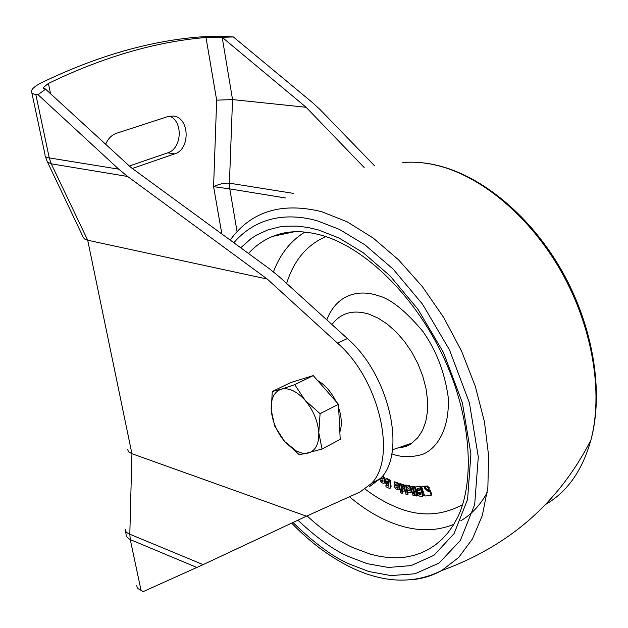 <?xml version="1.0" encoding="UTF-8"?>
<svg xmlns="http://www.w3.org/2000/svg" width="628" height="628" viewBox="0 0 628 628"><rect width="100%" height="100%" fill="white"/><g stroke="black" fill="none" stroke-linecap="round" stroke-linejoin="round"><path stroke-width="0.94" d="M296.62 451.226L301.833 453.055L305.946 453.385L322.046 449.012L318.796 432.637L320.084 413.687L305.067 400.264L294.736 384.65L281.109 389.227L272.277 391.503L271.233 410.053L274.726 426.161L284.649 441.508L299.156 454.633L308.246 453.039C315.578 450.818 319.095 444.02 318.796 432.637C317.815 420.886 313.239 410.092 305.067 400.264C296.628 391.063 288.637 387.382 281.109 389.227C273.989 391.903 270.699 398.851 271.233 410.053C272.34 421.482 276.807 431.97 284.649 441.508L296.62 451.226M306.629 377.648L301.189 379.32M272.277 391.503L290.646 382.562L313.239 375.607L338.476 404.291L340.211 439.38L322.046 449.012M339.85 432.025C342.119 425.274 341.718 417.235 338.657 407.902M336.027 401.504C331.16 391.786 324.974 384.76 317.478 380.427M313.239 375.607L294.736 384.65M338.476 404.291L320.084 413.687M374.382 165.596L320.013 109.539L312.571 102.678L233.404 36.958L231.088 36.809C221.221 36.204 210.474 36.275 198.864 37.028C148.498 41.181 96.045 56.41 41.511 82.715C35.537 85.73 32.185 88.493 31.455 91.013C31.086 92.858 32.53 93.996 35.788 94.428L49.267 157.918L118.739 169.16L38.01 94.687L45.601 89.176L43.41 87.504L48.411 83.453C103.055 56.991 155.587 41.676 206 37.499L222.171 37.28L306.126 107.286L364.169 167.511M132.32 168.477L174.678 153.868L167.684 152.855L129.36 166.004M105.661 144.259C108.008 138.67 111.627 135.012 116.518 133.277L167.88 116.573L173.187 116.039C189.601 117.091 190.747 149.331 174.678 153.868M118.739 169.16L127.649 176.484L267.269 279.067L337.597 343.21C379.43 379.398 397.336 457.851 371.313 483.576L359.977 492.038L306.448 516.185L131.927 453.714L129.808 534.224L203.134 564.619L143.223 591.6L138.05 588.656L137.014 587.141L136.833 585.532M267.269 279.067L87.7 240.234L131.927 453.714L128.512 451.791L127.594 449.232M45.601 89.176L131.056 167.558L269.781 269.051L279.452 276.932L347.378 338.539C389.14 374.461 406.811 452.568 380.662 478.3L369.28 486.779M233.404 36.958L222.171 37.28L232.541 99.585L306.126 107.286M38.01 94.687L35.788 94.428M167.684 152.855C181.908 148.852 183.431 121.259 169.631 116.141M306.448 516.185L203.134 564.619M125.702 529.263C124.894 531.045 126.259 532.693 129.808 534.224L130.279 539.609L141.112 590.642M47.563 162.22L83.477 237.776L84.874 239.182L87.7 240.234L51.253 163.814L47.351 161.985L45.389 156.435M206 37.499L216.66 100.158L232.541 99.585L229.416 183.18L293.606 193.408M216.66 100.158L213.591 186.665C219.321 183.957 224.596 182.803 229.416 183.18L229.785 188.902L213.591 186.665L221.849 233.985M325.822 236.599C306.833 244.896 293.771 260.51 286.635 283.448M365.127 489.118C374.775 496.363 384.242 501.984 393.521 505.956C417.573 516.97 440.597 516.53 462.601 504.637M390.592 487.98L391.079 486.48L390.49 480.648L387.398 478.654L385.867 478.85M388.889 485.703L386.589 484.612L385.898 485.004L388.889 486.166M388.646 486.308L388.693 481.927L386.824 480.962L386.872 483.772L387.562 483.379L387.468 481.142M382.405 478.544L380.662 478.3L371.313 483.576M384.203 483.042L384.988 482.139L385.027 478.968L383.826 476.88L382.452 476.126M397.171 485.012L394.463 485.585L397.391 485.326L394.266 483.992L394.046 482.202L394.737 481.809L397.924 482.924L399.337 484.871L399.753 488.278L398.851 489.612L396.056 489.071L394.651 487.124L394.463 485.585M398.976 489.432L399.753 488.278M401.465 484.188L400.028 483.607L399.337 484L400.75 484.416L402.132 493.333L402.823 492.933L402.524 491.033L403.333 488.294L400.978 484.471L403.278 484.471L404.526 486.527M402.517 490.978L401.685 485.625M400.978 484.471L402.587 484.863L404.801 488.655L404.079 491.418L405.131 489.777M406.473 485.695L404.974 484.879L404.291 485.271L405.696 485.617L407.384 494.636L408.067 494.236L406.402 485.734L409.377 485.734L410.916 487.493L411.709 490.97L411.183 492.313M409.456 490.35L407.494 490.523L409.495 490.672M414.668 493.561L412.604 493.781L413.985 493.961L414.449 495.79L415.139 495.39L414.668 493.561L413.985 493.961M412.8 486.213L410.736 486.441L412.109 486.614L413.797 493.223L414.488 492.823L412.8 486.213L412.109 486.614M415.022 486.402L412.965 486.684L414.339 486.802L416.866 496.018L417.549 495.618L415.022 486.402L414.339 486.802M422.832 496.191L419.347 496.096L417.565 494.346L417.298 491.567L415.626 488.521L415.822 487.069L416.348 486.841L419.959 486.92L422.832 496.191L423.515 495.79L420.65 486.519L416.191 486.857M428.736 489.832L429.269 487.713L427.119 485.86L426.302 486.284M430.981 495.327L431.679 494.228L430.73 495.476L425.297 495.994L424.45 495.264L421.639 486.857L424.559 486.48L424.779 488.513L428.429 491.653L429.301 491.229L425.47 488.105L425.242 486.072L422.299 486.496M431.679 494.228L430.251 490.39L429.56 490.798L430.996 494.636M390.49 480.648L389.807 481.04L390.396 486.873L391.079 486.48M390.396 486.873L390.145 488.239L388.779 488.105L385.977 486.779L385.898 485.004M386.872 483.772L385.388 483.065L385.356 479.36L387.398 478.654M386.707 479.038L389.807 481.04M384.988 482.139L384.085 483.222L383.064 483.277L381.11 482.202L379.924 479.117M380.278 478.732L383.017 479.117L381.086 477.822M382.036 476.66L383.135 477.264L383.826 476.88M383.135 477.264L384.344 479.352L385.027 478.968M384.344 479.352L384.305 482.532M394.046 482.202L397.241 483.317L397.924 482.924M397.241 483.317L398.654 485.263L399.337 484.871M398.654 485.263L399.063 488.67M401.441 484.023L400.75 484.416M402.132 493.333L400.727 492.909L399.337 484M402.587 484.863L403.278 484.471M404.079 491.418L402.501 491.025M406.379 485.216L405.696 485.617M407.384 494.636L405.978 494.291L404.291 485.271M409.22 490.829L409.009 488.38L406.818 487.564M406.402 485.734L408.695 486.135L409.377 485.734M408.695 486.135L410.233 487.885L410.916 487.493M410.233 487.885L411.018 491.363L411.709 490.97M411.018 491.363L410.838 492.509L407.894 492.305L407.494 490.523M414.449 495.79L413.075 495.618L412.604 493.781M413.797 493.223L412.415 493.051L410.736 486.441M416.866 496.018L415.5 495.892L412.965 486.684M416.348 486.841L417.031 486.441M419.959 486.92L420.65 486.519M429.269 487.713L428.586 488.113L428.484 489.973L427.919 490.256L425.76 488.396L425.87 486.535L427.119 485.86M426.428 486.26L428.586 488.113M421.851 486.755L422.542 486.355M424.559 486.48L425.242 486.072M424.779 488.513L425.47 488.105M428.429 491.653L429.12 491.253M429.301 491.229L429.56 490.798M382.633 481.7L381.141 480.31L383.017 480.601L383.002 481.488M397.398 488.176L395.821 487.038L397.595 486.912L397.712 487.995M419.771 490.617L417.887 490.57L417.094 488.67L419.166 488.655L419.771 490.617M418.484 493.027L418.68 492.572L420.391 492.619L420.964 494.448L418.758 493.93L418.484 493.027L419.159 492.588M381.494 481.072L381.91 480.428M383.009 481.134L382.177 480.679M396.252 487.768L396.943 487.375L396.566 486.983M397.689 487.642L396.943 487.375M417.887 490.57L418.57 490.17L418.091 489.699L417.408 490.099M419.645 490.193L418.57 490.17M417.086 489.063L417.761 488.623M418.091 489.699L417.777 488.663M418.758 493.93L419.449 493.53L419.166 492.627M419.245 494.401L419.928 494L419.449 493.53M420.831 494.024L419.928 494M50.554 93.721L48.411 83.453M285.489 197.977L229.785 188.902L237.078 231.638M127.649 176.484L51.253 163.814L49.267 157.918C46.04 157.369 44.651 156.403 45.098 155.03L31.847 92.858M196.917 567.476L129.643 539.326L126.291 536.351L125.639 531.092M347.378 338.539L337.597 343.21M545.732 504.386C567.359 491.795 582.407 470.388 590.87 440.157C603.414 392.822 592.636 327.329 561.401 271.869C530.087 216.456 481.181 175.887 436.468 165.282C424.764 162.519 413.562 161.6 402.854 162.526C413.868 161.6 425.321 162.542 437.229 165.345C482.547 176.107 531.241 216.527 562.343 271.641C593.319 326.796 603.995 392.155 590.87 440.157C558.896 502.596 509.175 546.062 441.704 570.546C432.417 575.703 422.377 578.773 411.575 579.762M230.186 240.084C250.996 211.401 281.43 201.918 321.465 211.628L347.119 221.786L373.142 237.996L398.576 259.851L422.424 286.682L443.713 317.517L461.588 351.201L475.325 386.393L484.431 421.718L488.623 455.795L487.87 487.367L482.351 515.368L472.452 538.934L458.691 557.452L441.704 570.546C414.182 584.244 384.046 583.247 351.303 567.563M233.828 242.746C258.634 213.999 292.146 213.528 317.705 220.962L339.41 229.401L364.782 244.716L393.144 269.098L422.55 304.203L449.491 349.875L469.414 402.901L478.3 456.941L474.674 504.614L460.3 540.543L439.035 563.096L414.912 573.796L390.906 575.586L368.746 571.488L349.144 563.92C332.911 556.91 314.196 543.094 293.009 522.48M297.915 520.188C316.959 538.078 333.806 550.183 348.462 556.518L367.16 563.661L388.269 567.461L411.089 565.608L433.972 555.27L454.075 533.651L467.585 499.393L470.906 454.075L462.396 402.807L443.486 352.551L417.95 309.251L390.098 275.92L363.219 252.715L339.144 238.083L318.529 229.981L307.971 227.462L296.918 226.104L285.489 226.206L279.688 226.912L268.07 229.824L256.656 235.029L251.129 238.585L240.697 247.777M248.492 253.476C255.376 245.831 263.501 240.124 272.874 236.332C287.082 230.46 303.56 230.178 322.321 235.5C365.017 247.864 414.174 295.254 442.599 355.252C471.11 415.296 475.443 480.09 457.757 517.174L453.149 525.424L447.897 532.787L442.041 539.24L435.62 544.743L428.704 549.288L421.333 552.868L413.562 555.482L405.445 557.122L397.037 557.797L388.387 557.538L379.555 556.345L370.599 554.249L352.473 547.459C336.789 540.064 321.669 529.537 307.116 515.886M304.949 232.046C290.67 240.799 280.174 254.065 273.447 271.846M349.482 496.772C361.61 507.008 374.115 515.007 386.989 520.753C411.191 531.406 433.469 532.591 453.84 524.325M391.762 453.832C401.041 457.427 411.348 457.592 422.691 454.342C437.567 448.345 450.119 427.699 448.125 396.543C444.561 372.004 436.209 350.377 423.052 331.663C405.35 310.499 390.137 298.441 377.42 295.49C362.293 290.246 337.825 291.314 326.796 319.88M397.744 447.976L405.06 446.477L411.646 443.219L417.659 437.834L422.416 430.62L425.721 421.78L427.464 411.575L427.558 400.319L425.98 388.363L422.77 376.117L418.028 363.973L411.905 352.347L404.613 341.632L396.394 332.181L387.523 324.299L378.315 318.231L369.068 314.165C353.643 309.526 341.554 312.634 332.793 323.483M460.787 520.785C471.565 514.434 480.389 504.983 487.257 492.43M294.383 231.74L272.874 236.332L289.634 232.109M390.231 482.995L390.922 482.602M388.379 486.182L388.897 485.884M386.769 481.386L387.327 481.072M388.426 479.847L389.109 479.454M43.41 87.504L43.599 88.407M291.675 523.108C310.334 542.482 330.163 557.279 351.146 567.492M390.145 488.239L390.828 487.846M384.085 483.222L384.768 482.83M398.749 447.631C404.354 447.356 408.655 445.888 411.646 443.219L392.406 449.797M398.851 489.612L399.534 489.22M410.838 492.509L411.521 492.116M428.484 489.973L429.175 489.573M430.949 495.366L431.64 494.958M421.804 486.763L422.322 486.457"/></g></svg>
